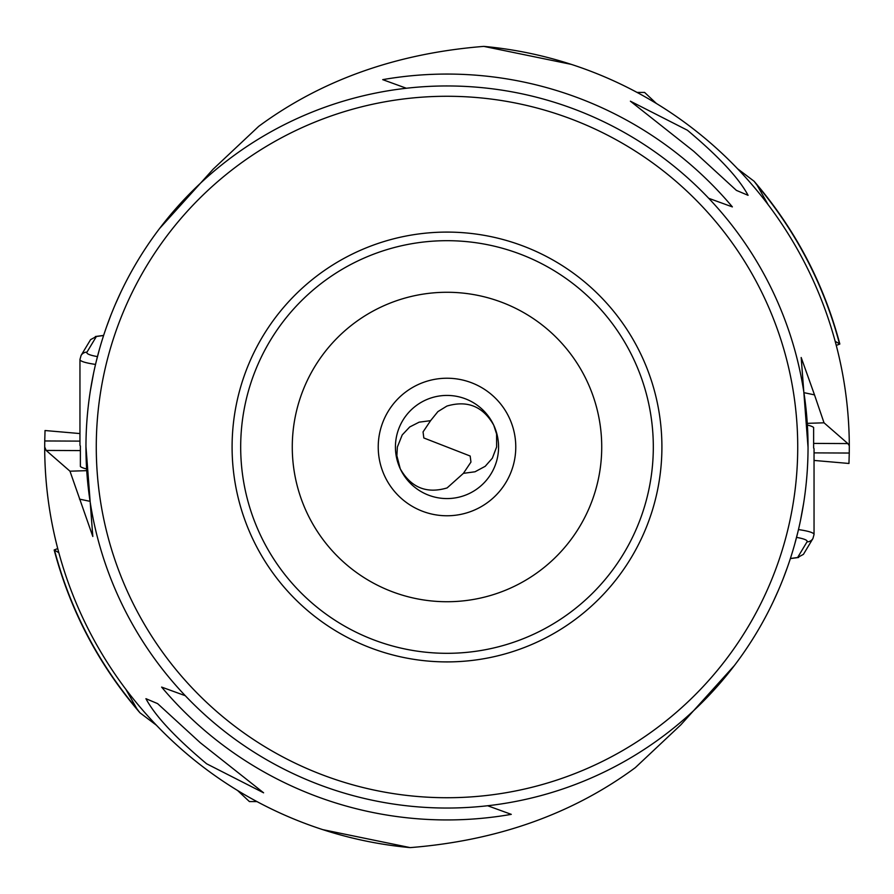 <?xml version="1.0" encoding="UTF-8"?>
<svg xmlns="http://www.w3.org/2000/svg" width="894" height="894" viewBox="0 0 894 894"><rect width="100%" height="100%" fill="white"/><g stroke="black" fill="none" stroke-linecap="round" stroke-linejoin="round"><path stroke-width="1.34" d="M835.164 341.284L839.835 344.045L836.259 345.419M79.957 441.122L44.745 440.954L45.035 430.528L79.957 433.568M734.387 665.527L680.826 724.844L635.31 767.644C572.417 814.009 497.377 840.662 410.178 847.613L322.734 829.632A402.3 402.3 0 0 1 44.7 447.648L44.7 447A402.3 402.3 0 0 1 44.7 446.955L46.153 450.431L69.978 471.194L92.82 536.501L85.958 446.642M410.178 847.613A402.3 402.3 0 0 1 44.7 448.285M44.745 440.954L44.7 447M256.969 801.583L249.404 801.572L237.569 790.486M804.924 392.857L814.501 394.88L824.022 422.806L807.528 423.343M159.613 228.473L213.174 169.156L258.69 126.356C321.583 79.991 396.623 53.338 483.822 46.387A402.3 402.3 0 0 1 849.3 445.715L847.847 443.569L824.022 422.806M382.721 79.644L406.379 88.26L382.721 79.644A372.932 372.932 0 0 1 732.376 206.905L708.719 198.3L732.376 206.905M814.501 394.88L801.18 357.499L808.042 447.358M736.388 190.377L748.077 195.317C738.891 178.141 718.675 156.45 687.408 130.233L630.393 101.19L693.71 151.265L736.388 190.377M96.172 361.724L99.245 349.979M102.721 338.278L103.48 335.909M106.587 326.712L110.822 315.336M115.438 304.105L120.411 293.098M90.462 390.197L93.524 373.491M85.958 447A361.042 361.042 0 0 1 447.279 85.958A361.042 361.042 0 0 1 808.042 447.548A361.042 361.042 0 0 1 446.721 808.042A361.042 361.042 0 0 1 85.958 447M803.538 503.814L800.476 520.509M797.828 532.276L794.755 544.01M791.279 555.722L789.827 560.214M787.413 567.277L783.178 578.664M778.562 589.895L773.589 600.902M511.279 814.356L487.621 805.74L511.279 814.356A372.932 372.932 0 0 1 161.624 687.095L185.281 695.7L161.624 687.095M157.612 703.623L145.923 698.683C155.109 715.859 175.325 737.55 206.592 763.767L263.607 792.81L200.29 742.735L157.612 703.623M79.499 499.12L89.076 501.143M69.978 471.194L86.472 470.657M637.031 92.417L644.596 92.428L656.431 103.514M737.572 168.765L754.078 181.236L757.162 185.293L768.147 204.704M814.043 452.878L849.255 453.046L849.3 447.045A402.3 402.3 0 0 0 849.3 446.519M849.3 445.715L849.3 446.352A402.3 402.3 0 0 0 571.266 64.368L483.822 46.387M849.255 453.046L848.965 463.472L814.043 460.432M58.836 552.716L54.165 549.955L57.741 548.581M156.428 725.235L139.922 712.764L136.838 708.707L125.853 689.296M496.617 447L496.583 433.992L493.745 425.198C483.051 406.401 467.428 400.02 446.888 406.077L437.892 411.62L430.584 420.661L423.052 431.914L423.823 437.971L470.177 456.029L470.948 462.086L463.416 473.339L475.005 471.786L485.218 466.299L492.359 458.175L496.617 447M463.416 473.339L447.112 487.923C426.617 494.002 410.994 487.621 400.255 468.802L396.869 455.705L397.383 447L402.211 434.942L409.743 426.952L419.141 422.169L430.584 420.661M498.573 447A51.573 51.573 0 0 0 447 395.427A51.573 51.573 0 0 0 395.427 447A51.573 51.573 0 0 0 447 498.573A51.573 51.573 0 0 0 498.573 447M378.229 447A68.771 68.771 0 0 0 447 515.771A68.771 68.771 0 0 0 515.771 447A68.771 68.771 0 0 0 447 378.229A68.771 68.771 0 0 0 378.229 447M292.271 446.765A154.729 154.729 0 0 1 447.123 292.271A154.729 154.729 0 0 1 601.729 447.235A154.729 154.729 0 0 1 446.888 601.729A154.729 154.729 0 0 1 292.271 446.765M653.313 447.313A206.313 206.313 0 0 1 446.844 653.313A206.313 206.313 0 0 1 240.687 446.687A206.313 206.313 0 0 1 447.156 240.687A206.313 206.313 0 0 1 653.313 447.313M661.906 447A214.906 214.906 0 0 1 447 661.906A214.906 214.906 0 0 1 232.094 447A214.906 214.906 0 0 1 447 232.094A214.906 214.906 0 0 1 661.906 447M96.273 447A350.727 350.727 0 0 0 446.732 797.727A350.727 350.727 0 0 0 797.727 447A350.727 350.727 0 0 0 447.268 96.273A350.727 350.727 0 0 0 96.273 447M96.396 336.479L90.585 339.642L81.086 355.443A6.873 6.839 31 0 1 86.975 352.135L96.396 336.479L103.603 335.507M95.535 364.428A111.75 9.745 180 0 1 79.957 359.466L79.957 445.1A111.75 9.745 0 0 0 80.371 445.938L80.371 466.489A111.75 9.745 0 0 0 86.383 468.903M797.604 557.521L803.415 554.358L812.914 538.557A6.873 6.839 -149 0 1 807.025 541.865L797.604 557.521L790.397 558.493M798.465 529.572A111.75 9.745 0 0 1 814.043 534.534L814.043 448.9A111.75 9.745 180 0 0 813.629 448.062L813.629 427.511A111.75 9.745 180 0 0 807.617 425.097M813.629 443.413L847.847 443.569M80.371 450.587L46.153 450.431M839.444 343.654A405.82 405.82 0 0 0 757.162 185.293M54.556 550.346A405.82 405.82 0 0 0 136.838 708.707M97.457 356.617A104.877 9.141 180 0 1 86.975 352.135M796.543 537.383A104.877 9.141 0 0 1 807.025 541.865M754.078 181.236C795.112 228.942 823.698 283.219 839.835 344.045M139.922 712.764C98.888 665.058 70.302 610.781 54.165 549.955M103.637 335.418L95.379 336.524M81.086 355.443L79.957 359.466M790.363 558.582L798.621 557.476M812.914 538.557L814.043 534.534"/></g></svg>
